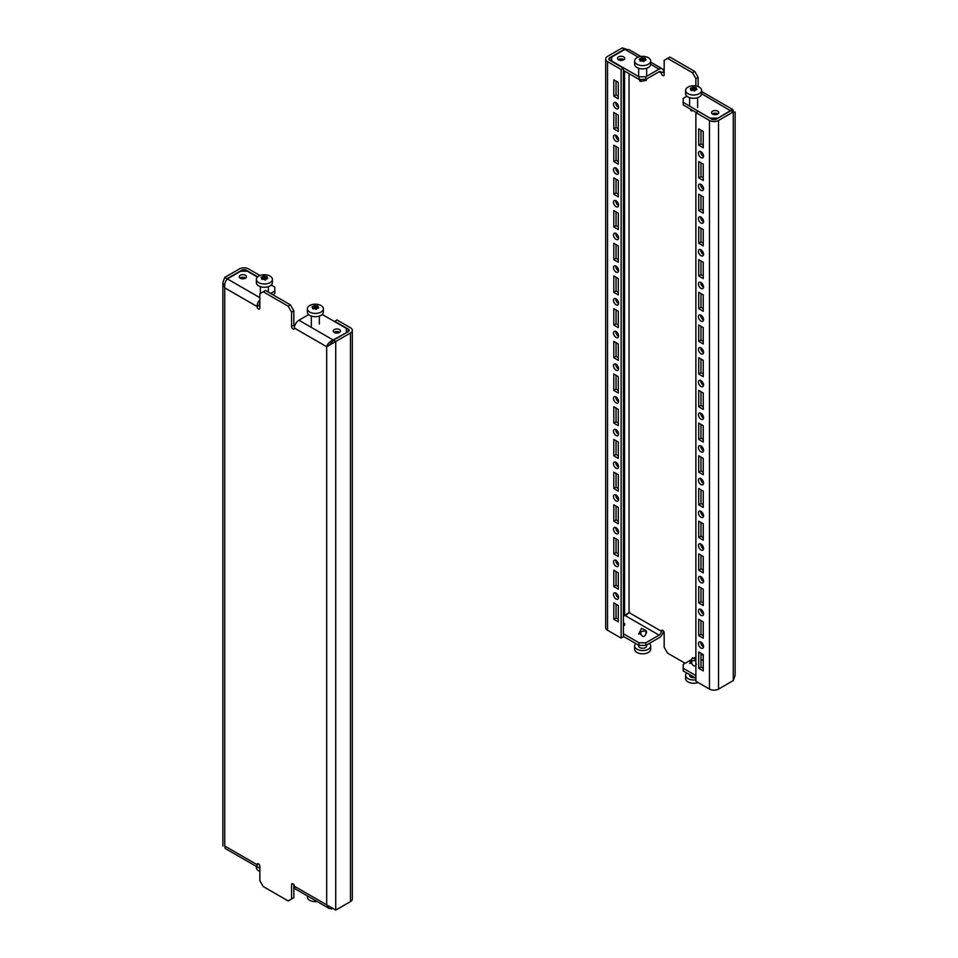 <?xml version="1.0" encoding="UTF-8"?>
<svg xmlns="http://www.w3.org/2000/svg" width="958" height="958" viewBox="0 0 958 958"><rect width="100%" height="100%" fill="white"/><g stroke="black" fill="none" stroke-linecap="round" stroke-linejoin="round"><path stroke-width="1.44" d="M240.314 278.227A3.604 2.084 180 0 1 239.261 276.754A3.604 2.084 180 0 1 241.488 274.826A3.604 2.084 180 0 1 245.416 275.281A3.604 2.084 180 0 1 246.469 276.754A3.604 2.084 180 0 1 244.242 278.682A3.604 2.084 180 0 1 240.314 278.227M240.063 278.06A3.604 2.084 180 0 1 245.416 277.904A3.604 2.084 180 0 1 245.667 278.06M334.318 332.498A3.604 2.084 180 0 1 333.264 331.025A3.604 2.084 180 0 1 335.492 329.109A3.604 2.084 180 0 1 339.419 329.552A3.604 2.084 180 0 1 340.473 331.025A3.604 2.084 180 0 1 338.246 332.953A3.604 2.084 180 0 1 334.318 332.498M334.067 332.33A3.604 2.084 180 0 1 339.419 332.175A3.604 2.084 180 0 1 339.671 332.33M346.377 332.725L333.133 339.982C329.732 341.515 327.588 343.754 326.678 346.724L294.393 328.079A2 1.162 60 0 1 293.986 329.001A2 1.162 60 0 1 292.98 328.905A2 1.162 60 0 1 291.567 326.45L291.567 312.069L288.166 306.177L290.43 304.872L293.831 310.751L293.831 325.145A2 1.162 -120 0 0 294.501 326.918M290.43 304.872L265.51 290.49L259.858 293.759L259.858 308.141A2 1.162 60 0 1 259.438 309.051A2 1.162 60 0 1 258.432 308.955A2 1.162 60 0 1 257.019 306.5L224.747 287.867C224.376 284.167 225.238 281.185 227.345 278.91L240.602 271.258L247.392 271.258L257.439 277.066M334.605 321.613L336.869 319.912L350.46 327.756A6.407 3.7 0 0 1 352.328 330.366L352.328 898.987A6.407 3.7 180 0 1 350.46 901.598L350.46 332.989A6.407 3.7 0 0 0 352.328 330.366M334.605 321.217L348.185 329.061L348.185 331.684A3.209 1.844 0 0 0 349.131 330.366A3.209 1.844 0 0 0 348.185 329.061M334.605 332.642L334.605 332.019M259.965 275.509L248.529 268.911A6.407 3.7 0 0 0 239.464 268.911L224.747 277.413L227.01 278.718L241.727 270.216L241.727 271.258M333.468 340.174L329.42 344.988L326.678 346.724L335.731 341.491L333.468 340.174L348.185 331.684M350.46 901.598L335.731 910.1L335.731 341.491L350.46 332.989M270.611 293.423L274.802 291.004L274.802 293.627L272.874 294.741M259.858 867.876A6.407 3.7 -60 0 1 258.349 867.589A6.407 3.7 -60 0 1 257.019 864.655A2 1.162 -120 0 1 257.439 863.745A2 1.162 -120 0 1 258.983 864.272A2 1.162 -120 0 1 259.858 866.295L259.858 880.677L263.246 886.557L288.166 900.951L293.831 897.682L293.831 884.593M259.858 303.135A3.209 1.844 120 0 0 259.283 305.195A2 1.162 -120 0 0 259.858 306.835M263.246 291.795L288.166 306.177M291.567 898.987L291.567 884.593A2 1.162 -120 0 1 291.974 883.683A2 1.162 -120 0 1 293.519 884.222A2 1.162 -120 0 1 294.393 886.234A6.407 3.7 120 0 0 295.723 889.168L328.965 908.352L331.851 908.891M331.24 343.299L328.989 345.335M259.858 300.022A6.407 3.7 120 0 0 257.019 306.5L259.283 305.195M294.393 328.079A6.407 3.7 -60 0 1 298.92 320.235L308.668 314.607M274.802 291.004L274.802 287.089L271.234 285.029M346.377 332.33L346.377 328.414L322.199 314.452M335.731 910.1L326.678 904.867L328.965 908.352M258.349 867.589L225.106 848.393L224.747 846.022C222.256 846.022 222.256 846.022 224.747 846.022L224.747 287.867L222.867 282.634L222.867 846.022M227.01 279.281L226.519 279.928M224.747 277.413L222.867 282.634M298.92 320.235L333.133 339.982L333.133 340.82M293.831 310.751L291.567 312.069M246.266 271.258L246.266 270.216A3.209 1.844 0 0 0 241.727 270.216M246.266 270.216L257.702 276.826M317.134 901.526A8.011 4.622 180 0 1 307.338 897.023L307.338 895.874M618.581 401.354A3.604 2.084 -120 0 0 617.012 397.726A3.604 2.084 -120 0 0 614.234 396.756A3.604 2.084 -120 0 0 613.491 398.408A3.604 2.084 -120 0 0 615.06 402.037A3.604 2.084 -120 0 0 617.838 403.007A3.604 2.084 -120 0 0 618.581 401.354M615.766 396.804A3.604 2.084 -120 0 0 615.755 397.103A3.604 2.084 -120 0 0 618.569 401.653M618.581 434.046A3.604 2.084 -120 0 0 617.012 430.417A3.604 2.084 -120 0 0 614.234 429.459A3.604 2.084 -120 0 0 613.491 431.1A3.604 2.084 -120 0 0 615.06 434.728A3.604 2.084 -120 0 0 617.838 435.698A3.604 2.084 -120 0 0 618.581 434.046M615.766 429.495A3.604 2.084 -120 0 0 615.755 429.795A3.604 2.084 -120 0 0 618.569 434.345M618.581 335.971A3.604 2.084 -120 0 0 617.012 332.342A3.604 2.084 -120 0 0 614.234 331.372A3.604 2.084 -120 0 0 613.491 333.025A3.604 2.084 -120 0 0 615.06 336.653A3.604 2.084 -120 0 0 617.838 337.611A3.604 2.084 -120 0 0 618.581 335.971M615.766 331.408A3.604 2.084 -120 0 0 615.755 331.719A3.604 2.084 -120 0 0 618.569 336.27M618.581 368.662A3.604 2.084 -120 0 0 617.012 365.034A3.604 2.084 -120 0 0 614.234 364.064A3.604 2.084 -120 0 0 613.491 365.716A3.604 2.084 -120 0 0 615.06 369.345A3.604 2.084 -120 0 0 617.838 370.315A3.604 2.084 -120 0 0 618.581 368.662M615.766 364.112A3.604 2.084 -120 0 0 615.755 364.411A3.604 2.084 -120 0 0 618.569 368.962M618.581 532.133A3.604 2.084 -120 0 0 617.012 528.505A3.604 2.084 -120 0 0 614.234 527.535A3.604 2.084 -120 0 0 613.491 529.187A3.604 2.084 -120 0 0 615.06 532.816A3.604 2.084 -120 0 0 617.838 533.774A3.604 2.084 -120 0 0 618.581 532.133M615.766 527.583A3.604 2.084 -120 0 0 615.755 527.882A3.604 2.084 -120 0 0 618.569 532.432M618.581 564.825A3.604 2.084 -120 0 0 617.012 561.196A3.604 2.084 -120 0 0 614.234 560.226A3.604 2.084 -120 0 0 613.491 561.879A3.604 2.084 -120 0 0 615.06 565.507A3.604 2.084 -120 0 0 617.838 566.477A3.604 2.084 -120 0 0 618.581 564.825M615.766 560.274A3.604 2.084 -120 0 0 615.755 560.574A3.604 2.084 -120 0 0 618.569 565.124M618.581 466.738A3.604 2.084 -120 0 0 617.012 463.109A3.604 2.084 -120 0 0 614.234 462.151A3.604 2.084 -120 0 0 613.491 463.804A3.604 2.084 -120 0 0 615.06 467.42A3.604 2.084 -120 0 0 617.838 468.39A3.604 2.084 -120 0 0 618.581 466.738M615.766 462.187A3.604 2.084 -120 0 0 615.755 462.486A3.604 2.084 -120 0 0 618.569 467.049M618.581 499.441A3.604 2.084 -120 0 0 617.012 495.813A3.604 2.084 -120 0 0 614.234 494.843A3.604 2.084 -120 0 0 613.491 496.495A3.604 2.084 -120 0 0 615.06 500.124A3.604 2.084 -120 0 0 617.838 501.082A3.604 2.084 -120 0 0 618.581 499.441M615.766 494.879A3.604 2.084 -120 0 0 615.755 495.19A3.604 2.084 -120 0 0 618.569 499.741M618.581 139.808A3.604 2.084 -120 0 0 617.012 136.18A3.604 2.084 -120 0 0 614.234 135.21A3.604 2.084 -120 0 0 613.491 136.862A3.604 2.084 -120 0 0 615.06 140.491A3.604 2.084 -120 0 0 617.838 141.449A3.604 2.084 -120 0 0 618.581 139.808M615.766 135.246A3.604 2.084 -120 0 0 615.755 135.557A3.604 2.084 -120 0 0 618.569 140.107M618.581 172.5A3.604 2.084 -120 0 0 617.012 168.871A3.604 2.084 -120 0 0 614.234 167.901A3.604 2.084 -120 0 0 613.491 169.554A3.604 2.084 -120 0 0 615.06 173.182A3.604 2.084 -120 0 0 617.838 174.14A3.604 2.084 -120 0 0 618.581 172.5M615.766 167.949A3.604 2.084 -120 0 0 615.755 168.249A3.604 2.084 -120 0 0 618.569 172.799M618.581 270.575A3.604 2.084 -120 0 0 617.012 266.947A3.604 2.084 -120 0 0 614.234 265.989A3.604 2.084 -120 0 0 613.491 267.641A3.604 2.084 -120 0 0 615.06 271.258A3.604 2.084 -120 0 0 617.838 272.228A3.604 2.084 -120 0 0 618.581 270.575M615.766 266.025A3.604 2.084 -120 0 0 615.755 266.324A3.604 2.084 -120 0 0 618.569 270.875M618.581 303.267A3.604 2.084 -120 0 0 617.012 299.65A3.604 2.084 -120 0 0 614.234 298.68A3.604 2.084 -120 0 0 613.491 300.333A3.604 2.084 -120 0 0 615.06 303.961A3.604 2.084 -120 0 0 617.838 304.919A3.604 2.084 -120 0 0 618.581 303.267M615.766 298.716A3.604 2.084 -120 0 0 615.755 299.028A3.604 2.084 -120 0 0 618.569 303.578M618.581 205.192A3.604 2.084 -120 0 0 617.012 201.563A3.604 2.084 -120 0 0 614.234 200.593A3.604 2.084 -120 0 0 613.491 202.246A3.604 2.084 -120 0 0 615.06 205.874A3.604 2.084 -120 0 0 617.838 206.844A3.604 2.084 -120 0 0 618.581 205.192M615.766 200.641A3.604 2.084 -120 0 0 615.755 200.941A3.604 2.084 -120 0 0 618.569 205.491M618.581 237.883A3.604 2.084 -120 0 0 617.012 234.255A3.604 2.084 -120 0 0 614.234 233.297A3.604 2.084 -120 0 0 613.491 234.938A3.604 2.084 -120 0 0 615.06 238.566A3.604 2.084 -120 0 0 617.838 239.536A3.604 2.084 -120 0 0 618.581 237.883M615.766 233.333A3.604 2.084 -120 0 0 615.755 233.632A3.604 2.084 -120 0 0 618.569 238.183M703.531 450.392A3.604 2.084 -120 0 0 701.951 446.763A3.604 2.084 -120 0 0 699.172 445.805A3.604 2.084 -120 0 0 698.43 447.446A3.604 2.084 -120 0 0 699.999 451.074A3.604 2.084 -120 0 0 702.777 452.044A3.604 2.084 -120 0 0 703.531 450.392M700.705 445.841A3.604 2.084 -120 0 0 700.693 446.141A3.604 2.084 -120 0 0 703.507 450.691M703.531 483.083A3.604 2.084 -120 0 0 701.951 479.467A3.604 2.084 -120 0 0 699.172 478.497A3.604 2.084 -120 0 0 698.43 480.15A3.604 2.084 -120 0 0 699.999 483.778A3.604 2.084 -120 0 0 702.777 484.736A3.604 2.084 -120 0 0 703.531 483.083M700.705 478.533A3.604 2.084 -120 0 0 700.693 478.832A3.604 2.084 -120 0 0 703.507 483.395M703.531 385.008A3.604 2.084 -120 0 0 701.951 381.38A3.604 2.084 -120 0 0 699.172 380.41A3.604 2.084 -120 0 0 698.43 382.062A3.604 2.084 -120 0 0 699.999 385.691A3.604 2.084 -120 0 0 702.777 386.661A3.604 2.084 -120 0 0 703.531 385.008M700.705 380.458A3.604 2.084 -120 0 0 700.693 380.757A3.604 2.084 -120 0 0 703.507 385.308M703.531 417.7A3.604 2.084 -120 0 0 701.951 414.072A3.604 2.084 -120 0 0 699.172 413.114A3.604 2.084 -120 0 0 698.43 414.754A3.604 2.084 -120 0 0 699.999 418.383A3.604 2.084 -120 0 0 702.777 419.353A3.604 2.084 -120 0 0 703.531 417.7M700.705 413.149A3.604 2.084 -120 0 0 700.693 413.449A3.604 2.084 -120 0 0 703.507 417.999M703.531 581.171A3.604 2.084 -120 0 0 701.951 577.542A3.604 2.084 -120 0 0 699.172 576.572A3.604 2.084 -120 0 0 698.43 578.225A3.604 2.084 -120 0 0 699.999 581.853A3.604 2.084 -120 0 0 702.777 582.823A3.604 2.084 -120 0 0 703.531 581.171M700.705 576.62A3.604 2.084 -120 0 0 700.693 576.92A3.604 2.084 -120 0 0 703.507 581.47M703.531 613.862A3.604 2.084 -120 0 0 701.951 610.234A3.604 2.084 -120 0 0 699.172 609.276A3.604 2.084 -120 0 0 698.43 610.917A3.604 2.084 -120 0 0 699.999 614.545A3.604 2.084 -120 0 0 702.777 615.515A3.604 2.084 -120 0 0 703.531 613.862M700.705 609.312A3.604 2.084 -120 0 0 700.693 609.611A3.604 2.084 -120 0 0 703.507 614.162M703.531 515.787A3.604 2.084 -120 0 0 701.951 512.159A3.604 2.084 -120 0 0 699.172 511.189A3.604 2.084 -120 0 0 698.43 512.841A3.604 2.084 -120 0 0 699.999 516.47A3.604 2.084 -120 0 0 702.777 517.428A3.604 2.084 -120 0 0 703.531 515.787M700.705 511.225A3.604 2.084 -120 0 0 700.693 511.536A3.604 2.084 -120 0 0 703.507 516.087M703.531 548.479A3.604 2.084 -120 0 0 701.951 544.851A3.604 2.084 -120 0 0 699.172 543.881A3.604 2.084 -120 0 0 698.43 545.533A3.604 2.084 -120 0 0 699.999 549.162A3.604 2.084 -120 0 0 702.777 550.12A3.604 2.084 -120 0 0 703.531 548.479M700.705 543.928A3.604 2.084 -120 0 0 700.693 544.228A3.604 2.084 -120 0 0 703.507 548.778M703.531 188.846A3.604 2.084 -120 0 0 701.951 185.217A3.604 2.084 -120 0 0 699.172 184.247A3.604 2.084 -120 0 0 698.43 185.9A3.604 2.084 -120 0 0 699.999 189.528A3.604 2.084 -120 0 0 702.777 190.486A3.604 2.084 -120 0 0 703.531 188.846M700.705 184.295A3.604 2.084 -120 0 0 700.693 184.595A3.604 2.084 -120 0 0 703.507 189.145M703.531 221.537A3.604 2.084 -120 0 0 701.951 217.909A3.604 2.084 -120 0 0 699.172 216.939A3.604 2.084 -120 0 0 698.43 218.592A3.604 2.084 -120 0 0 699.999 222.22A3.604 2.084 -120 0 0 702.777 223.19A3.604 2.084 -120 0 0 703.531 221.537M700.705 216.987A3.604 2.084 -120 0 0 700.693 217.286A3.604 2.084 -120 0 0 703.507 221.837M703.531 319.613A3.604 2.084 -120 0 0 701.951 315.996A3.604 2.084 -120 0 0 699.172 315.026A3.604 2.084 -120 0 0 698.43 316.679A3.604 2.084 -120 0 0 699.999 320.307A3.604 2.084 -120 0 0 702.777 321.265A3.604 2.084 -120 0 0 703.531 319.613M700.705 315.062A3.604 2.084 -120 0 0 700.693 315.374A3.604 2.084 -120 0 0 703.507 319.924M703.531 352.316A3.604 2.084 -120 0 0 701.951 348.688A3.604 2.084 -120 0 0 699.172 347.718A3.604 2.084 -120 0 0 698.43 349.371A3.604 2.084 -120 0 0 699.999 352.999A3.604 2.084 -120 0 0 702.777 353.957A3.604 2.084 -120 0 0 703.531 352.316M700.705 347.754A3.604 2.084 -120 0 0 700.693 348.065A3.604 2.084 -120 0 0 703.507 352.616M703.531 254.229A3.604 2.084 -120 0 0 701.951 250.601A3.604 2.084 -120 0 0 699.172 249.643A3.604 2.084 -120 0 0 698.43 251.283A3.604 2.084 -120 0 0 699.999 254.912A3.604 2.084 -120 0 0 702.777 255.882A3.604 2.084 -120 0 0 703.531 254.229M700.705 249.679A3.604 2.084 -120 0 0 700.693 249.978A3.604 2.084 -120 0 0 703.507 254.529M703.531 286.921A3.604 2.084 -120 0 0 701.951 283.293A3.604 2.084 -120 0 0 699.172 282.335A3.604 2.084 -120 0 0 698.43 283.987A3.604 2.084 -120 0 0 699.999 287.604A3.604 2.084 -120 0 0 702.777 288.574A3.604 2.084 -120 0 0 703.531 286.921M700.705 282.37A3.604 2.084 -120 0 0 700.693 282.67A3.604 2.084 -120 0 0 703.507 287.232M613.491 104.171A3.604 2.084 60 0 1 614.234 102.518A3.604 2.084 60 0 1 617.012 103.476A3.604 2.084 60 0 1 618.581 107.104A3.604 2.084 60 0 1 617.838 108.757A3.604 2.084 60 0 1 615.06 107.787A3.604 2.084 60 0 1 613.491 104.171M618.569 107.416A3.604 2.084 60 0 1 615.755 102.853A3.604 2.084 60 0 1 615.766 102.554M698.43 153.208A3.604 2.084 60 0 1 699.172 151.556A3.604 2.084 60 0 1 701.951 152.526A3.604 2.084 60 0 1 703.531 156.154A3.604 2.084 60 0 1 702.777 157.795A3.604 2.084 60 0 1 699.999 156.837A3.604 2.084 60 0 1 698.43 153.208M703.507 156.453A3.604 2.084 60 0 1 700.693 151.903A3.604 2.084 60 0 1 700.705 151.592M618.581 597.517A3.604 2.084 -120 0 0 617.012 593.888A3.604 2.084 -120 0 0 614.234 592.93A3.604 2.084 -120 0 0 613.491 594.571A3.604 2.084 -120 0 0 615.06 598.199A3.604 2.084 -120 0 0 617.838 599.169A3.604 2.084 -120 0 0 618.581 597.517M615.766 592.966A3.604 2.084 -120 0 0 615.755 593.265A3.604 2.084 -120 0 0 618.569 597.816M703.531 646.554A3.604 2.084 -120 0 0 701.951 642.926A3.604 2.084 -120 0 0 699.172 641.968A3.604 2.084 -120 0 0 698.43 643.62A3.604 2.084 -120 0 0 699.999 647.237A3.604 2.084 -120 0 0 702.777 648.207A3.604 2.084 -120 0 0 703.531 646.554M700.705 642.004A3.604 2.084 -120 0 0 700.693 642.303A3.604 2.084 -120 0 0 703.507 646.866M717.686 111.164A3.604 2.084 180 0 1 718.74 112.637A3.604 2.084 180 0 1 716.512 114.553A3.604 2.084 180 0 1 712.584 114.11A3.604 2.084 180 0 1 711.531 112.637A3.604 2.084 180 0 1 713.758 110.709A3.604 2.084 180 0 1 717.686 111.164M712.333 113.942A3.604 2.084 180 0 1 717.686 113.774A3.604 2.084 180 0 1 717.937 113.942M623.682 56.893A3.604 2.084 180 0 1 624.736 58.366A3.604 2.084 180 0 1 622.508 60.282A3.604 2.084 180 0 1 618.581 59.839A3.604 2.084 180 0 1 617.527 58.366A3.604 2.084 180 0 1 619.754 56.438A3.604 2.084 180 0 1 623.682 56.893M618.329 59.671A3.604 2.084 180 0 1 623.682 59.504A3.604 2.084 180 0 1 623.933 59.671M695.879 85.969L695.879 78.628L692.49 72.748L667.57 58.366L664.169 60.318L664.169 74.712A2 1.162 60 0 1 663.762 75.622A2 1.162 60 0 1 662.756 75.526A2 1.162 60 0 1 661.343 73.071L663.607 71.766A2 1.162 -120 0 0 664.169 73.407M623.395 622.736A3.604 2.084 180 0 1 623.682 622.892A3.604 2.084 180 0 1 624.736 624.365A3.604 2.084 180 0 1 623.395 625.981M613.779 374.051L613.779 390.397L618.305 393.019L618.305 376.674L613.779 374.051M613.779 406.743L613.779 423.101L618.305 425.711L618.305 409.365L613.779 406.743M613.779 308.668L613.779 325.013L618.305 327.624L618.305 311.278L613.779 308.668M613.779 341.359L613.779 357.705L618.305 360.328L618.305 343.982L613.779 341.359M613.779 504.83L613.779 521.176L618.305 523.798L618.305 507.441L613.779 504.83M613.779 537.522L613.779 553.868L618.305 556.49L618.305 540.144L613.779 537.522M613.779 439.447L613.779 455.792L618.305 458.403L618.305 442.057L613.779 439.447M613.779 472.138L613.779 488.484L618.305 491.095L618.305 474.749L613.779 472.138M613.779 112.505L613.779 128.851L618.305 131.462L618.305 115.116L613.779 112.505M613.779 145.197L613.779 161.543L618.305 164.165L618.305 147.807L613.779 145.197M613.779 243.284L613.779 259.63L618.305 262.241L618.305 245.895L613.779 243.284M613.779 275.976L613.779 292.322L618.305 294.932L618.305 278.586L613.779 275.976M613.779 177.889L613.779 194.234L618.305 196.857L618.305 180.511L613.779 177.889M613.779 210.58L613.779 226.926L618.305 229.549L618.305 213.203L613.779 210.58M613.779 570.214L613.779 586.559L618.305 589.182L618.305 572.836L613.779 570.214M607.54 630.244L621.131 638.088L621.131 69.479L607.54 61.635A6.407 3.7 0 0 1 605.672 59.013L605.672 627.634A6.407 3.7 180 0 0 607.54 630.244L607.54 61.635M613.779 602.917L613.779 619.263L618.305 621.874L618.305 605.528L613.779 602.917M618.305 98.77L613.779 96.159L613.779 79.813L618.305 82.424L618.305 98.77M616.042 375.356L616.042 389.092L618.305 390.397M616.042 408.06L616.042 421.783L618.305 423.101M616.042 309.973L616.042 323.708L618.305 325.013M616.042 342.665L616.042 356.4L618.305 357.705M616.042 506.135L616.042 519.871L618.305 521.176M616.042 538.827L616.042 552.562L618.305 553.868M616.042 440.752L616.042 454.487L618.305 455.792M616.042 473.444L616.042 487.179L618.305 488.484M616.042 113.81L616.042 127.546L618.305 128.851M616.042 146.502L616.042 160.237L618.305 161.543M616.042 244.589L616.042 258.313L618.305 259.63M616.042 277.281L616.042 291.016L618.305 292.322M616.042 179.194L616.042 192.929L618.305 194.234M616.042 211.898L616.042 225.621L618.305 226.926M616.042 571.531L616.042 585.254L618.305 586.559M618.305 96.159L616.042 94.854L616.042 81.119M621.131 638.088L623.395 636.783L623.395 68.174L609.815 60.318L609.815 57.708A3.209 1.844 0 0 0 608.869 59.013A3.209 1.844 0 0 0 609.815 60.318M616.042 604.223L616.042 617.946L618.305 619.263M695.879 112.637L709.471 120.48A6.407 3.7 0 0 0 718.536 120.48L733.253 111.978C735.744 111.978 735.744 111.978 733.253 111.978C735.744 111.978 735.744 111.978 733.253 111.978L730.99 110.673L716.273 119.175A3.209 1.844 0 0 1 711.734 119.175L698.143 111.32L695.879 112.637L695.879 681.246L709.471 689.089A6.407 3.7 180 0 0 718.536 689.089L733.253 680.587L735.133 675.366L735.133 111.978M733.888 112.062L730.99 110.673M626.149 49.109L622.269 47.9L624.532 49.205L609.815 57.708M622.269 47.9L607.54 56.402A6.407 3.7 0 0 0 605.672 59.013M710.608 118.517L683.198 102.302L683.198 98.375L686.934 96.219M685.126 663.259L667.57 653.128L664.169 647.249L664.169 632.855A2 1.162 -120 0 0 663.295 630.843A2 1.162 -120 0 0 661.75 630.304A2 1.162 -120 0 0 661.343 631.226A3.209 1.844 -60 0 1 659.08 635.142L645.824 642.794L645.824 645.417L639.034 645.417L639.034 642.794L645.824 642.794M692.49 72.748L694.754 71.443L669.834 57.049L667.57 58.366M694.754 71.443L698.143 77.323L695.879 78.628M698.143 86.591L698.143 77.323M659.08 71.766L661.343 73.071A3.209 1.844 120 0 0 660.673 71.611A3.209 1.844 120 0 0 659.08 71.766L645.824 79.418L639.034 79.418L639.034 76.796L645.824 76.796L645.824 79.418M733.313 111.763L732.894 109.607L730.655 110.469L717.398 118.517M663.607 71.766A6.407 3.7 120 0 0 662.277 68.832A6.407 3.7 120 0 0 659.08 69.156L645.824 76.796M639.034 76.796L611.623 60.977L611.623 57.049L624.867 49.409L629.035 49.648L640.866 56.474M683.198 102.302L683.198 104.913L696.226 112.433M623.395 70.389L639.034 79.418M710.608 118.121L717.398 118.121M695.879 675.618L683.198 668.301L683.198 664.373L691.496 659.583M693.903 658.194L695.879 657.056M626.76 614.701L629.059 612.593L623.395 616.245M663.499 631.082A6.407 3.7 -60 0 1 659.08 637.765L645.824 645.417M623.395 636.387L639.034 645.417M623.395 633.777L639.034 642.794M683.198 668.301L683.198 670.911L695.879 678.24M623.909 48.846L624.532 49.6M730.655 110.865L701.627 93.716M621.131 69.479L623.395 68.174M703.244 474.749L703.244 458.403L698.717 455.792L698.717 472.138L703.244 474.749M703.244 507.441L703.244 491.095L698.717 488.484L698.717 504.83L703.244 507.441M703.244 409.365L703.244 393.019L698.717 390.397L698.717 406.743L703.244 409.365M703.244 442.057L703.244 425.711L698.717 423.089L698.717 439.447L703.244 442.057M703.244 605.528L703.244 589.182L698.717 586.559L698.717 602.905L703.244 605.528M703.244 638.22L703.244 621.874L698.717 619.263L698.717 635.609L703.244 638.22M703.244 540.144L703.244 523.786L698.717 521.176L698.717 537.522L703.244 540.144M703.244 572.836L703.244 556.49L698.717 553.868L698.717 570.214L703.244 572.836M703.244 213.203L703.244 196.857L698.717 194.234L698.717 210.58L703.244 213.203M703.244 245.895L703.244 229.549L698.717 226.926L698.717 243.272L703.244 245.895M703.244 180.511L703.244 164.153L698.717 161.543L698.717 177.889L703.244 180.511M703.244 343.97L703.244 327.624L698.717 325.013L698.717 341.359L703.244 343.97M703.244 376.674L703.244 360.328L698.717 357.705L698.717 374.051L703.244 376.674M703.244 278.586L703.244 262.241L698.717 259.63L698.717 275.976L703.244 278.586M703.244 311.278L703.244 294.932L698.717 292.322L698.717 308.668L703.244 311.278M698.717 128.851L703.244 131.462L703.244 147.807L698.717 145.197L698.717 128.851M703.244 670.911L703.244 654.565L698.717 651.955L698.717 668.301L703.244 670.911M700.981 457.098L700.981 470.833L703.244 472.138M700.981 489.789L700.981 503.525L703.244 504.83M700.981 391.714L700.981 405.438L703.244 406.743M700.981 424.406L700.981 438.129L703.244 439.447M700.981 587.877L700.981 601.6L703.244 602.905M700.981 620.568L700.981 634.292L703.244 635.609M700.981 522.481L700.981 536.217L703.244 537.522M700.981 555.173L700.981 568.908L703.244 570.214M700.981 195.54L700.981 209.275L703.244 210.58M700.981 228.243L700.981 241.967L703.244 243.272M700.981 162.848L700.981 176.583L703.244 177.889M700.981 326.319L700.981 340.054L703.244 341.359M700.981 359.011L700.981 372.746L703.244 374.051M700.981 260.935L700.981 274.659L703.244 275.976M700.981 293.627L700.981 307.362L703.244 308.668M703.244 145.197L700.981 143.892L700.981 130.156M700.981 653.26L700.981 666.996L703.244 668.301M700.981 666.996L698.717 668.301M616.042 617.946L613.779 619.263M700.981 143.892L698.717 145.197M616.042 94.854L613.779 96.159M700.981 307.362L698.717 308.668M700.981 274.659L698.717 275.976M700.981 372.746L698.717 374.051M700.981 340.054L698.717 341.359M700.981 176.583L698.717 177.889M700.981 241.967L698.717 243.272M700.981 209.275L698.717 210.58M700.981 568.908L698.717 570.214M700.981 536.217L698.717 537.522M700.981 634.292L698.717 635.609M700.981 601.6L698.717 602.905M700.981 438.129L698.717 439.447M700.981 405.438L698.717 406.743M700.981 503.525L698.717 504.83M700.981 470.833L698.717 472.138M616.042 585.254L613.779 586.559M616.042 225.621L613.779 226.926M616.042 192.929L613.779 194.234M616.042 291.016L613.779 292.322M616.042 258.313L613.779 259.63M616.042 160.237L613.779 161.543M616.042 127.546L613.779 128.851M616.042 487.179L613.779 488.484M616.042 454.487L613.779 455.792M616.042 552.562L613.779 553.868M616.042 519.871L613.779 521.176M616.042 356.4L613.779 357.705M616.042 323.708L613.779 325.013M616.042 421.783L613.779 423.101M616.042 389.092L613.779 390.397M259.858 868.14A8.011 4.622 180 0 1 259.247 867.876M259.858 871.409A8.011 4.622 180 0 1 256.373 867.601L256.373 866.451M317.9 305.949L318.02 306.177A16.31 3.449 98.8 0 0 317.697 306.74L317.816 307.015A16.31 9.424 60 0 1 318.703 307.65L318.487 308.117A16.31 12.861 155.1 0 0 317.278 308.177L316.942 308.368A16.31 3.449 98.8 0 0 316.619 309.195L315.817 309.314A16.31 9.424 -120 0 0 314.931 308.68L314.464 308.608A16.31 12.861 155.1 0 0 313.266 308.919L312.679 308.584A16.31 3.449 -81.2 0 1 313.003 307.757L312.871 307.494A16.31 9.424 -120 0 0 311.985 307.111L312.2 306.644A16.31 12.861 -24.9 0 1 313.41 306.332L313.757 306.129A16.31 3.449 -81.2 0 1 314.08 305.566L314.883 305.446A16.31 9.424 60 0 1 315.757 305.818L316.224 305.889A16.31 12.861 -24.9 0 1 317.433 305.841L318.02 306.177M307.338 308.799L307.338 312.069A8.011 4.622 -0 0 0 312.284 316.332A8.011 4.622 -0 0 0 321.014 315.338A8.011 4.622 -0 0 0 323.361 312.069L323.361 308.799A8.011 4.622 -0 0 0 318.415 304.524A8.011 4.622 -0 0 0 309.685 305.53A8.011 4.622 -0 0 0 307.338 308.799A8.011 4.622 -0 0 0 312.284 313.062A8.011 4.622 -0 0 0 321.014 312.069A8.011 4.622 -0 0 0 323.361 308.799M317.697 306.74L317.816 308.141M313.015 307.674L313.015 308.955L312.871 307.494M266.935 276.527L267.054 276.754A16.31 3.449 98.8 0 0 266.731 277.317L266.851 277.592A16.31 9.424 60 0 1 267.737 278.227L267.522 278.694A16.31 12.861 155.1 0 0 266.312 278.742L265.977 278.946A16.31 3.449 98.8 0 0 265.653 279.772L264.851 279.892A16.31 9.424 -120 0 0 263.965 279.257L263.51 279.185A16.31 12.861 155.1 0 0 262.3 279.497L261.714 279.161A16.31 3.449 -81.2 0 1 262.037 278.335L261.905 278.071A16.31 9.424 -120 0 0 261.031 277.688L261.247 277.221A16.31 12.861 -24.9 0 1 262.444 276.91L262.791 276.706A16.31 3.449 -81.2 0 1 263.115 276.144L263.917 276.024A16.31 9.424 60 0 1 264.791 276.395L265.258 276.467A16.31 12.861 -24.9 0 1 266.468 276.419L267.054 276.754M256.373 279.365L256.373 282.634A8.011 4.622 0 0 0 261.318 286.909A8.011 4.622 0 0 0 270.048 285.903A8.011 4.622 0 0 0 272.395 282.634L272.395 279.365A8.011 4.622 0 0 0 267.45 275.102A8.011 4.622 0 0 0 258.72 276.096A8.011 4.622 0 0 0 256.373 279.365A8.011 4.622 0 0 0 261.318 283.64A8.011 4.622 0 0 0 270.048 282.634A8.011 4.622 0 0 0 272.395 279.365M266.731 277.317L266.851 278.718M262.037 279.52L261.905 278.071M695.879 659.344L692.49 657.775L691.005 660.84L695.879 660.517M692.071 658.721L690.023 662.732L691.856 663.786C693.544 666.481 695.077 666.636 696.454 664.265M698.035 682.491A8.011 4.622 180 0 1 689.82 682.707A8.011 4.622 180 0 1 685.605 678.635L685.605 675.366A8.011 4.622 180 0 1 686.766 672.971M689.616 663.439L691.005 660.84M694.742 677.581A4 2.311 180 0 1 689.616 675.366L689.616 674.624M695.879 679.797A8.011 4.622 180 0 1 685.605 675.366M641.525 628.352L640.04 631.418L640.627 631.753L646.051 630.615L641.525 628.352M641.106 629.298L639.058 633.31L640.89 634.364C642.579 637.058 644.111 637.214 645.488 634.843L646.65 632.136L646.051 630.615M649.332 643.393A8.011 4.622 180 0 1 650.662 645.932A8.011 4.622 180 0 1 648.315 649.201A8.011 4.622 180 0 1 639.585 650.207A8.011 4.622 180 0 1 634.639 645.932A8.011 4.622 180 0 1 635.801 643.548M650.662 645.932L650.662 649.201A8.011 4.622 180 0 1 648.315 652.47A8.011 4.622 180 0 1 639.585 653.476A8.011 4.622 180 0 1 634.639 649.201L634.639 645.932M646.662 644.938L646.662 645.932A4 2.311 180 0 1 645.488 647.572A4 2.311 180 0 1 641.118 648.075A4 2.311 180 0 1 638.651 645.932L638.651 645.189M638.651 634.016L640.04 631.418M691.065 90.495L690.946 90.196A16.31 3.449 -81.2 0 1 691.269 89.369L691.149 89.094A16.31 9.424 -120 0 0 690.263 88.723L690.479 88.256A16.31 12.861 -24.9 0 1 691.688 87.932L692.023 87.741A16.31 3.449 -81.2 0 1 692.347 87.178L693.149 87.046A16.31 9.424 60 0 1 694.035 87.429L694.49 87.501A16.31 12.861 -24.9 0 1 695.7 87.441L696.286 87.789A16.31 3.449 98.8 0 0 695.963 88.352L696.095 88.615A16.31 9.424 60 0 1 696.969 89.262L696.753 89.729A16.31 12.861 155.1 0 0 695.556 89.777L695.209 89.98A16.31 3.449 98.8 0 0 694.885 90.806L694.083 90.926A16.31 9.424 -120 0 0 693.209 90.292L692.742 90.22A16.31 12.861 155.1 0 0 691.532 90.531L690.946 90.363M685.605 90.399L685.605 93.668A8.011 4.622 -0 0 0 690.55 97.944A8.011 4.622 -0 0 0 699.28 96.938A8.011 4.622 -0 0 0 701.627 93.668L701.627 90.399A8.011 4.622 -0 0 0 696.682 86.124A8.011 4.622 -0 0 0 687.952 87.13A8.011 4.622 -0 0 0 685.605 90.399A8.011 4.622 -0 0 0 690.55 94.674A8.011 4.622 -0 0 0 699.28 93.668A8.011 4.622 -0 0 0 701.627 90.399M691.281 89.286L691.281 90.555L691.149 89.094M691.544 109.739L690.203 108.984M695.7 89.765L695.7 87.441L696.286 87.789M695.963 88.352L696.095 89.741M693.113 110.637L691.592 110.877L690.778 110.014M646.051 80.316L640.627 81.454L639.812 80.592M646.638 78.951L645.979 79.179M640.1 61.072L639.98 60.773A16.31 3.449 -81.2 0 1 640.303 59.947L640.183 59.671A16.31 9.424 -120 0 0 639.297 59.3L639.513 58.833A16.31 12.861 -24.9 0 1 640.722 58.51L641.058 58.318A16.31 3.449 -81.2 0 1 641.381 57.755L642.183 57.624A16.31 9.424 60 0 1 643.069 58.007L643.536 58.079A16.31 12.861 -24.9 0 1 644.734 58.019L645.321 58.366A16.31 3.449 98.8 0 0 644.997 58.929L645.129 59.192A16.31 9.424 60 0 1 646.015 59.839L645.8 60.306A16.31 12.861 155.1 0 0 644.59 60.354L644.243 60.558A16.31 3.449 98.8 0 0 643.92 61.384L643.117 61.504A16.31 9.424 -120 0 0 642.243 60.857L641.776 60.785A16.31 12.861 155.1 0 0 640.567 61.108L639.98 60.941M634.639 60.977L634.639 64.246A8.011 4.622 0 0 0 639.585 68.521A8.011 4.622 0 0 0 648.315 67.515A8.011 4.622 0 0 0 650.662 64.246L650.662 60.977A8.011 4.622 0 0 0 645.716 56.702A8.011 4.622 0 0 0 636.986 57.708A8.011 4.622 0 0 0 634.639 60.977A8.011 4.622 0 0 0 639.585 65.252A8.011 4.622 0 0 0 648.315 64.246A8.011 4.622 0 0 0 650.662 60.977M640.315 59.863L640.315 61.132L640.183 59.671M641.393 79.418L639.489 80.197L639.214 79.502M644.734 60.342L644.734 58.019L645.321 58.366M644.997 58.929L645.129 60.318M241.727 277.389L241.727 278.73M258.432 863.841L257.019 864.655L224.747 846.022M326.678 346.724L326.678 904.867L294.393 886.234M259.858 297.675L227.345 278.91M292.98 883.779L291.567 884.593M293.831 325.145L291.567 326.45M718.536 120.48L718.536 689.089M733.253 111.978L733.253 680.587M624.532 71.048L624.532 615.599M629.059 73.658L629.059 612.593L661.343 631.226L662.756 630.412M700.981 654.11L703.244 655.416M624.867 49.409L638.232 57.121M650.662 64.294L659.08 69.156M624.867 615.395L659.08 635.142M700.981 659.344L703.244 660.649M709.471 120.48L709.471 689.089M313.41 308.883L313.41 306.332M313.757 306.129L313.757 308.787M314.08 308.704L314.08 305.566M315.757 309.278L315.757 305.818M314.883 305.446L314.883 308.644M316.224 305.889L316.224 309.434M317.433 308.165L317.433 305.841M262.444 279.461L262.444 276.91M262.791 276.706L262.791 279.365M263.115 279.281L263.115 276.144M264.791 279.856L264.791 276.395M263.917 276.024L263.917 279.221M265.258 276.467L265.258 280.011M266.468 278.742L266.468 276.419M691.856 663.786L691.592 661.176M645.979 633.573L645.716 630.963M640.89 634.364L640.627 631.753M691.688 90.483L691.688 87.932M692.023 87.741L692.023 90.399M692.347 90.315L692.347 87.178M694.035 90.89L694.035 87.429M693.149 87.046L693.149 90.256M694.49 87.501L694.49 91.046M695.963 89.753L695.963 88.483M691.772 109.871L691.592 110.877M645.955 79.346L645.716 80.664M640.722 61.061L640.722 58.51M641.058 58.318L641.058 60.965M641.381 60.881L641.381 57.755M643.069 61.456L643.069 58.007M642.183 57.624L642.183 60.833M643.536 58.079L643.536 61.623M640.89 79.969L640.627 81.454M732.894 109.607L701.627 91.549M662.277 68.832L650.662 62.126M628.58 613.012L629.681 612.234M311.338 326.055L311.338 316.068M319.349 323.984L319.349 316.068M260.384 293.447L260.384 286.646M268.384 292.142L268.384 286.646M262.049 279.532L262.049 278.251M697.616 107.655L697.616 97.68M689.616 105.596L689.616 97.68M695.951 89.753L695.951 88.411M691.005 110.685L690.455 109.619M646.662 76.317L646.662 68.246M638.651 76.173L638.651 68.246M646.051 80.472L646.518 79.586M640.04 81.262L639.489 80.197"/></g></svg>

